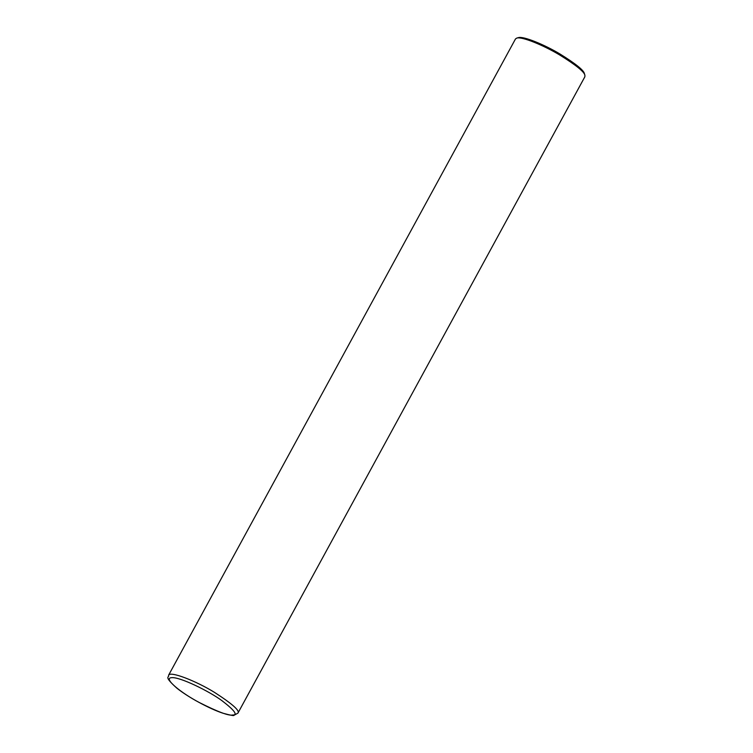 <?xml version="1.0" encoding="UTF-8"?>
<svg xmlns="http://www.w3.org/2000/svg" width="753" height="753" viewBox="0 0 753 753"><rect width="100%" height="100%" fill="white"/><g stroke="black" fill="none" stroke-linecap="round" stroke-linejoin="round"><path stroke-width="1.13" d="M584.874 76.768L584.912 75.272C584.29 71.78 575.857 65.003 559.62 54.931C543.826 45.434 521.791 36.276 516.737 38.102L515.494 38.94L168.54 675.309C170.018 670.669 196.731 681.333 214.52 692.393C232.348 703.914 240.151 710.823 237.92 713.129L584.874 76.768M584.912 75.272L584.413 73.662C583.81 70.283 575.64 63.713 559.912 53.952C544.607 44.756 523.26 35.89 518.365 37.65L516.737 38.102M232.536 715.021C238.136 715.181 234.616 710.399 221.966 700.676C208.892 691.038 179.572 676.665 171.609 677.681C162.563 678.029 181.464 693.221 199.234 702.483C217.589 711.754 228.686 715.934 232.536 715.021M168.54 675.309C169.67 677.728 162.808 675.545 176.814 688.12C187.958 697.137 209.729 708.95 223.104 713.26C230.503 715.265 234.098 715.952 233.891 715.35L237.92 713.129"/></g></svg>
